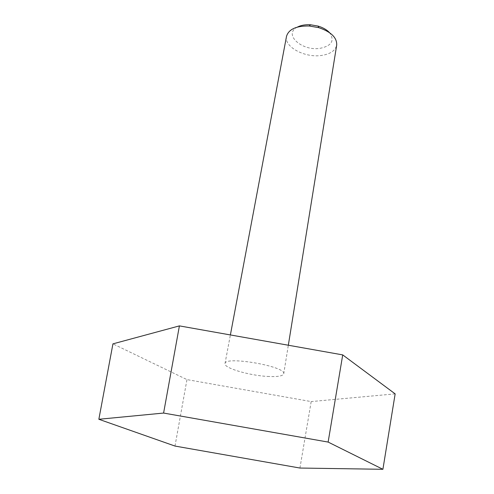 <?xml version="1.0" encoding="UTF-8"?>
<svg xmlns="http://www.w3.org/2000/svg" width="494" height="494" viewBox="0 0 494 494"><rect width="100%" height="100%" fill="white"/><g stroke="black" fill="none" stroke-linecap="round" stroke-linejoin="round"><path stroke-width="0.37" stroke-dasharray="2.47 1.85" d="M299.932 468.04L311.183 401.579L186.96 379.602L112.935 343.861M175 446.063L186.96 379.602M395.151 393.872L311.183 401.579M267.39 376.422C277.387 376.971 282.834 376.107 283.723 373.828C286.804 366.492 224.585 355.637 225.005 363.584C223.572 367.931 248.834 375.434 267.39 376.422M297.444 27.071C282.809 34.271 301.964 51.413 320.118 48.319C331.752 45.837 334.895 40.625 329.547 32.678M286.508 36.358C283.97 46.887 304.847 58.008 321.372 55.47C330.251 54.142 335.358 50.691 336.698 45.115M283.723 373.828L288.329 345.232M225.005 363.584L230.383 334.938"/><path stroke-width="0.74" d="M299.932 468.04L175 446.063L98.849 419.276L163.594 413.058L328.133 442.074L382.906 469.3L299.932 468.04M382.906 469.3L395.151 393.872L342.719 354.896L179.408 325.886L112.935 343.861L98.849 419.276M163.594 413.058L179.408 325.886M328.133 442.074L342.719 354.896M329.547 32.678C326.855 29.776 323.014 27.571 318.031 26.077L310.516 24.768C305.323 24.484 300.963 25.256 297.444 27.071M288.329 345.232L336.698 45.115C337.056 37.668 331.085 31.851 318.791 27.664L309.269 26.003C296.283 25.774 288.694 29.226 286.508 36.358L230.383 334.938M310.516 24.768L309.269 26.003M318.031 26.077L318.791 27.664"/></g></svg>
